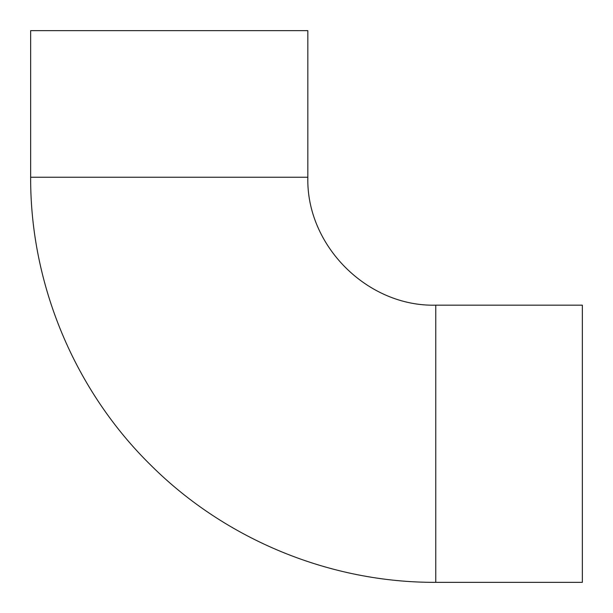 <?xml version="1.0" encoding="UTF-8"?>
<svg xmlns="http://www.w3.org/2000/svg" width="613" height="613" viewBox="0 0 613 613"><rect width="100%" height="100%" fill="white"/><g stroke="black" fill="none" stroke-linecap="round" stroke-linejoin="round"><path stroke-width="0.92" d="M435.766 305.167L435.766 582.35L582.35 582.35L582.35 305.167L435.766 305.167C367.402 306.929 306.071 245.598 307.833 177.234L307.833 30.65L30.65 30.65L30.65 177.234L307.833 177.234M435.766 582.35C330.622 582.764 226.197 539.992 151.564 465.934C74.801 390.994 30.206 284.509 30.65 177.234"/></g></svg>
